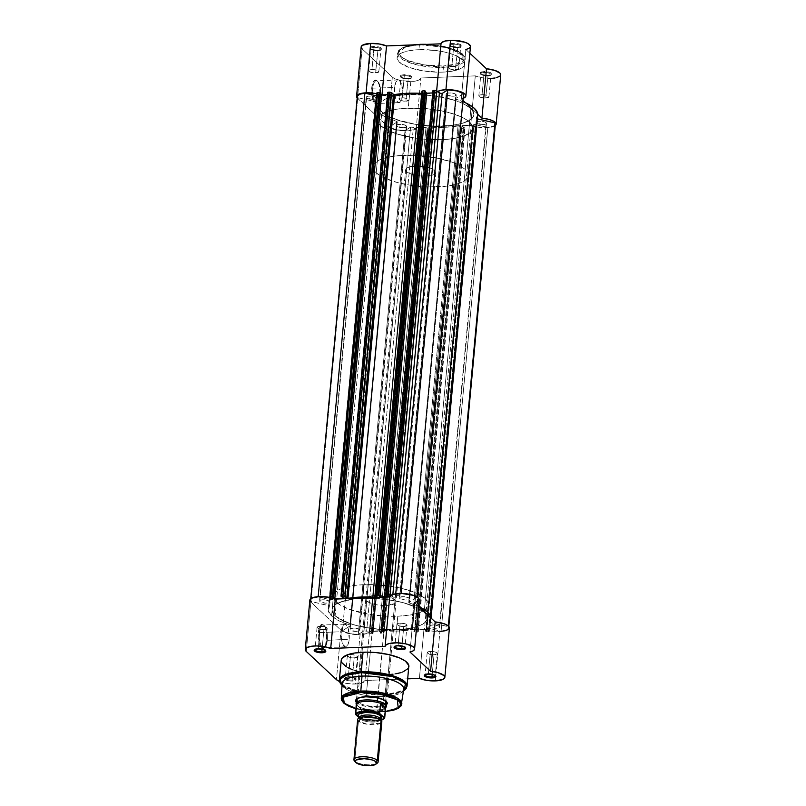 <?xml version="1.0" encoding="UTF-8"?>
<svg xmlns="http://www.w3.org/2000/svg" width="806" height="806" viewBox="0 0 806 806"><rect width="100%" height="100%" fill="white"/><g stroke="black" fill="none" stroke-linecap="round" stroke-linejoin="round"><path stroke-width="0.6" stroke-dasharray="4.03 3.02" d="M377.621 50.718A5.078 1.632 5.3 0 1 371.012 49.146A5.078 1.632 5.3 0 1 374.024 47.363L373.823 46.395A5.844 1.874 -174.7 0 0 370.357 48.451A5.844 1.874 -174.7 0 0 377.954 50.254L375.556 72.903A5.078 1.632 5.3 0 1 368.705 70.757A5.078 1.632 5.3 0 1 371.969 69.548L374.024 47.363A5.078 1.632 -174.7 0 0 370.76 48.572A5.078 1.632 -174.7 0 0 377.621 50.718A5.078 1.632 -174.7 0 0 380.885 49.509A5.078 1.632 -174.7 0 0 374.024 47.363L371.969 69.548A5.078 1.632 5.3 0 1 378.83 71.694A5.078 1.632 5.3 0 1 375.556 72.903L377.954 50.254L372.513 49.579L370.075 47.786L371.153 46.839L373.823 46.395L379.263 47.08L381.329 48.118L381.56 49.216L377.954 50.254A5.844 1.874 -174.7 0 0 381.309 49.468A5.844 1.874 -174.7 0 0 380.029 47.353A5.844 1.874 -174.7 0 0 373.823 46.395L374.024 47.363A5.078 1.632 5.3 0 1 379.425 48.199A5.078 1.632 5.3 0 1 380.533 50.032A5.078 1.632 5.3 0 1 377.621 50.718M457.465 47.594A5.078 1.632 5.3 0 1 450.856 46.023A5.078 1.632 5.3 0 1 453.879 44.239L453.677 43.272A5.844 1.874 -174.7 0 0 450.201 45.327A5.844 1.874 -174.7 0 0 457.798 47.131L455.41 69.779A5.078 1.632 5.3 0 1 448.549 67.633A5.078 1.632 5.3 0 1 451.813 66.424L453.879 44.239A5.078 1.632 -174.7 0 0 450.614 45.448A5.078 1.632 -174.7 0 0 457.465 47.594A5.078 1.632 -174.7 0 0 460.73 46.385A5.078 1.632 -174.7 0 0 453.879 44.239L451.813 66.424A5.078 1.632 5.3 0 1 458.674 68.57A5.078 1.632 5.3 0 1 455.41 69.779L457.798 47.131L452.357 46.446L449.919 44.662L450.997 43.715L453.677 43.272L459.118 43.957L461.556 45.741L460.478 46.688L457.798 47.131A5.844 1.874 -174.7 0 0 461.153 46.335A5.844 1.874 -174.7 0 0 459.873 44.229A5.844 1.874 -174.7 0 0 453.677 43.272L453.879 44.239A5.078 1.632 5.3 0 1 459.269 45.065A5.078 1.632 5.3 0 1 460.387 46.909A5.078 1.632 5.3 0 1 457.465 47.594M487.731 75.875A5.078 1.632 5.3 0 1 481.122 74.303A5.078 1.632 5.3 0 1 484.144 72.53L483.943 71.563A5.844 1.874 -174.7 0 0 480.477 73.608A5.844 1.874 -174.7 0 0 488.073 75.411L485.675 98.06A5.078 1.632 5.3 0 1 478.824 95.914A5.078 1.632 5.3 0 1 482.089 94.705L484.144 72.53A5.078 1.632 -174.7 0 0 480.88 73.729A5.078 1.632 -174.7 0 0 487.731 75.875A5.078 1.632 -174.7 0 0 491.005 74.676A5.078 1.632 -174.7 0 0 484.144 72.53L482.089 94.705A5.078 1.632 5.3 0 1 488.94 96.851A5.078 1.632 5.3 0 1 485.675 98.06L488.073 75.411L482.623 74.736L480.195 72.943L482.925 71.633L489.383 72.238L491.448 73.275L491.68 74.384L488.073 75.411A5.844 1.874 -174.7 0 0 491.418 74.626A5.844 1.874 -174.7 0 0 490.149 72.51A5.844 1.874 -174.7 0 0 483.943 71.563L484.144 72.53A5.078 1.632 5.3 0 1 489.544 73.356A5.078 1.632 5.3 0 1 490.653 75.19A5.078 1.632 5.3 0 1 487.731 75.875M407.886 79.008A5.078 1.632 5.3 0 1 401.277 77.436A5.078 1.632 5.3 0 1 404.3 75.653L404.098 74.686A5.844 1.874 -174.7 0 0 400.622 76.731A5.844 1.874 -174.7 0 0 408.219 78.545L405.831 101.193A5.078 1.632 5.3 0 1 398.97 99.037A5.078 1.632 5.3 0 1 402.234 97.838L404.3 75.653A5.078 1.632 -174.7 0 0 401.025 76.862A5.078 1.632 -174.7 0 0 407.886 79.008A5.078 1.632 -174.7 0 0 411.151 77.799A5.078 1.632 -174.7 0 0 404.3 75.653L402.234 97.838A5.078 1.632 5.3 0 1 409.095 99.984A5.078 1.632 5.3 0 1 405.831 101.193L408.219 78.545L402.778 77.86L400.34 76.076L401.418 75.129L404.098 74.686L409.539 75.361L411.977 77.154L410.899 78.101L408.219 78.545A5.844 1.874 -174.7 0 0 411.574 77.749A5.844 1.874 -174.7 0 0 410.294 75.633A5.844 1.874 -174.7 0 0 404.098 74.686L404.3 75.653A5.078 1.632 5.3 0 1 409.69 76.479A5.078 1.632 5.3 0 1 410.808 78.313A5.078 1.632 5.3 0 1 407.886 79.008M372.694 88.398A11.344 4.101 -92.2 0 1 377.883 81.638A11.344 4.101 -92.2 0 1 380.704 95.884L380.271 96.166A12.1 4.383 87.8 0 0 377.258 80.963A12.1 4.383 87.8 0 0 371.717 88.176L394.597 87.542A11.344 4.101 -92.2 0 1 398.164 79.955A11.344 4.101 -92.2 0 1 402.607 95.027L380.704 95.884A11.344 4.101 87.8 0 0 376.261 80.812A11.344 4.101 87.8 0 0 372.694 88.398A11.344 4.101 87.8 0 0 377.148 103.47A11.344 4.101 87.8 0 0 380.704 95.884L402.607 95.027A11.344 4.101 -92.2 0 1 399.051 102.614A11.344 4.101 -92.2 0 1 394.597 87.542L371.717 88.176L372.745 99.44L374.931 103.581L376.654 104.246L378.961 101.828L380.271 96.166L379.253 84.892L377.057 80.751L374.498 80.459L373.027 82.504L371.717 88.176A12.1 4.383 87.8 0 0 373.319 101.042A12.1 4.383 87.8 0 0 378.135 103.249A12.1 4.383 87.8 0 0 380.271 96.166L380.704 95.884A11.344 4.101 -92.2 0 1 378.699 102.523A11.344 4.101 -92.2 0 1 374.196 100.458A11.344 4.101 -92.2 0 1 372.694 88.398M426.062 44.29L419.855 44.32C410.415 44.229 392.623 48.33 400.814 56.38C409.831 64.409 434.605 66.838 443.109 66.042L457.607 63.755L463.913 56.319L448.771 47.625L427.472 44.34L438.847 45.479L447.814 47.363L455.36 49.912L460.861 52.924L463.823 56.128L464.004 59.241L462.563 61.145L458.181 63.553L451.501 65.226L443.109 66.042L443.391 67.402L443.109 66.042L424.107 64.883L407.594 60.45L402.093 57.438L399.131 54.244L398.95 51.121L401.569 48.35L406.768 46.164L412.974 44.904M419.442 44.652L446 47.544L460.004 52.722L465.223 59.322L456.891 65.487L443.391 67.402A33.983 10.881 -174.7 0 0 465.223 59.322A33.983 10.881 -174.7 0 0 419.382 44.975L418.949 49.69A33.983 10.881 5.3 0 1 464.79 64.047A33.983 10.881 5.3 0 1 442.947 72.117L443.391 67.402L442.947 72.117L439.784 72.187L423.341 70.918L408.682 67.291L399.292 62.143L397.167 58.838L397.368 56.712L398.859 54.748L403.383 52.269L410.274 50.536L418.949 49.69L435.29 50.435L444.841 52.098L453.214 54.526L462.604 59.664L464.337 61.881L464.518 65.105L461.818 67.956L456.458 70.213L442.947 72.117A33.983 10.881 5.3 0 1 397.106 57.77A33.983 10.881 5.3 0 1 418.949 49.69L419.382 44.975A33.983 10.881 -174.7 0 0 397.549 53.045A33.983 10.881 -174.7 0 0 443.391 67.402L416.773 64.823L402.768 59.644L397.549 53.045L405.871 46.879L419.442 44.652M361.159 46.96A14.79 4.735 -174.7 0 0 362.075 48.844L357.501 98.211A14.79 4.735 5.3 0 1 357.199 97.899M376.614 93.708L381.953 95.299L436.429 93.194L436.661 90.705L436.429 93.194A14.79 4.735 5.3 0 1 437.628 91.562M409.488 94.514L408.229 108.105A47.796 15.304 5.3 0 1 472.689 128.295A47.796 15.304 5.3 0 1 441.98 139.65L443.24 126.048A47.796 15.304 -174.7 0 0 473.958 114.694A47.796 15.304 -174.7 0 0 409.488 94.514L401.126 95.158L390.497 97.194L385.077 99.198L379.979 102.967L378.78 105.858L380.412 110.472L385.993 115.067L395.061 119.258L415.664 124.366L429.598 125.877L443.24 126.048L451.602 125.414L462.231 123.368L469.777 120.205L473.585 116.175L473.324 111.651L470.885 108.538L464.065 104.034L457.677 101.314L445.909 97.899L432.469 95.551L409.488 94.514A47.796 15.304 -174.7 0 0 378.78 105.868A47.796 15.304 -174.7 0 0 443.24 126.048L441.98 139.65A47.796 15.304 5.3 0 1 377.52 119.459A47.796 15.304 5.3 0 1 408.229 108.105L409.488 94.514L397.298 95.702L385.077 99.198L379.979 102.967L378.87 107.369L381.853 112.024A47.796 15.304 -174.7 0 0 434.253 126.089A47.796 15.304 -174.7 0 0 473.958 114.694A47.796 15.304 -174.7 0 0 470.885 108.538L424.147 612.308A47.796 15.304 5.3 0 1 427.22 618.464A47.796 15.304 5.3 0 1 387.515 629.859A47.796 15.304 5.3 0 1 335.115 615.794L381.853 112.024L388.663 116.527L402.657 121.635L415.664 124.366L434.233 126.089L451.602 125.414L462.231 123.368L469.777 120.205L472.759 117.595L473.958 114.704L472.326 110.09L469.011 107.007L461.042 102.634L454.01 100.075L432.469 95.551L409.488 94.514M495.499 125.444L492.99 126.774L487.328 127.711L478.492 127.277L470.714 125.232L416.309 127.368L414.153 129.514L408.723 130.743L396.471 130.028L390.316 128.114L387.767 126.502L357.501 98.211L362.075 48.844L392.351 77.124L394.89 78.746L401.045 80.65L413.307 81.366L418.727 80.137L420.883 77.991L475.298 75.865L483.066 77.9L491.912 78.333M495.015 78.001L496.365 77.729M500.717 74.978L500.707 74.394M465.858 49.498L461.274 98.876L462.936 100.428L461.274 98.876A14.79 4.735 5.3 0 0 463.128 98.342L461.274 98.876L465.858 49.498L469.848 53.226L465.858 49.498A14.79 4.735 -174.7 0 0 470.462 46.567M470.351 47.02L470.462 46.214M376.734 93.728A14.79 4.735 5.3 0 1 381.953 95.299L436.429 93.194L438.041 91.32M465.435 102.755L477.746 114.261L465.435 102.755M472.9 126.028A14.79 4.735 5.3 0 1 470.714 125.232L416.309 127.368A14.79 4.735 5.3 0 1 403.957 130.874A14.79 4.735 5.3 0 1 387.767 126.502L356.766 97.254M419.855 44.32L416.904 44.491M441.98 139.65L428.329 139.478L414.405 137.957L397.469 134.088L387.404 130.119L380.593 125.625L378.155 122.512L377.52 119.449L379.989 115.218L386.346 111.732L396.038 109.294L403.947 108.357L426.555 108.639L444.65 111.49L456.408 114.905L462.805 117.636L467.752 120.598L472.064 125.242L472.689 128.305L471.5 131.187L466.392 134.965L460.972 136.96L450.342 139.005L441.98 139.65L454.181 138.461L463.873 136.023L470.22 132.537L472.689 128.305A47.796 15.304 -174.7 0 0 469.626 122.139L465.243 169.361A47.796 15.304 5.3 0 1 468.316 175.517A47.796 15.304 5.3 0 1 428.611 186.911A47.796 15.304 5.3 0 1 376.211 172.847L380.593 125.625A47.796 15.304 -174.7 0 0 432.983 139.69A47.796 15.304 -174.7 0 0 472.689 128.295L471.067 123.691L467.752 120.598L462.805 117.636L452.74 113.666L440.298 110.583L426.555 108.639L408.229 108.105L396.038 109.294L386.346 111.732L379.989 115.218L377.52 119.449L378.155 122.512L380.593 125.625L387.404 130.119L397.469 134.088L414.405 137.957L428.329 139.478L441.98 139.65M451.813 66.424L456.549 67.019L458.674 68.57L455.41 69.779L450.675 69.185L448.549 67.633L451.813 66.424M371.969 69.548L376.704 70.142L378.82 71.694L375.556 72.903L370.82 72.308L368.705 70.757L371.969 69.548M402.234 97.838L406.97 98.423L409.095 99.984L405.831 101.193L401.096 100.599L398.97 99.037L402.234 97.838M482.089 94.705L486.824 95.299L488.94 96.851L485.675 98.06L480.94 97.476L479.147 96.569L478.945 95.612L482.089 94.705M362.075 48.844L392.351 77.124L387.767 126.502L392.351 77.124A14.79 4.735 -174.7 0 0 408.531 81.507A14.79 4.735 -174.7 0 0 420.883 77.991L416.309 127.368L420.883 77.991L475.298 75.865L470.714 125.232L475.298 75.865A14.79 4.735 -174.7 0 0 491.247 78.363A14.79 4.735 -174.7 0 0 500.738 74.857M495.257 125.645A14.79 4.735 5.3 0 1 473.213 126.129M402.607 95.027L401.388 100.337L399.222 102.604L397.61 101.979L395.555 98.1L394.597 87.542L395.827 82.232L397.993 79.965L400.36 81.517L401.66 84.469L402.607 95.027M430.908 617.205L430.847 619.653L429.638 622.071L476.417 118.21L429.739 622.262L448.247 626.655L448.62 628.186L446.302 630.111L441.114 631.169L427.865 628.237L426.606 628.64L429.296 631.249L428.339 631.702L426.072 631.632L425.598 631.239L426.414 631.209L424.45 629.375L415.13 629.738L418.264 631.934L416.329 632.176L414.516 631.823L411.624 629.718L397.852 631.068L382.417 630.866L384.069 633.012L383.122 633.476L380.855 633.405L380.372 633.002L381.188 632.972L379.233 631.148L369.904 631.511L373.037 633.707L370.82 633.949L369.289 633.597L366.418 630.997L364.423 630.715L358.277 634.413L355.96 634.342L349.109 633.395L342.419 630.796L350.398 625.738L349.895 625.103A51.584 16.523 5.3 0 1 331.588 615.935L378.316 112.165A51.584 16.523 -174.7 0 0 396.633 121.333L349.895 625.103L338.973 620.811L331.588 615.935L328.364 610.888L329.473 605.79L311.025 601.447L310.653 599.916L311.831 598.556L318.158 596.924L332.465 599.714L330.833 597.689L332.666 599.503L330.531 599.755L318.158 596.924A14.034 4.493 5.3 0 0 310.602 600.178A14.034 4.493 5.3 0 0 311.025 601.447L357.753 97.677L375.465 101.727L357.753 97.677L311.025 601.447L329.624 606.031L376.2 102.019L375.465 101.727L328.737 605.497L375.465 101.727L376.321 102.352A51.584 16.523 -174.7 0 0 375.002 105.515A51.584 16.523 -174.7 0 0 378.316 112.165L375.092 107.117L375.153 104.679L376.321 102.352L329.583 606.122A51.584 16.523 5.3 0 0 328.274 609.286A51.584 16.523 5.3 0 0 331.588 615.935L378.316 112.165L385.711 117.041L396.633 121.333L349.895 625.103L350.529 625.567L342.419 630.796L389.157 127.026L397.136 121.968L396.633 121.333L397.267 121.797L350.398 625.738L397.136 121.968L389.157 127.026A14.034 4.493 -174.7 0 0 405.005 130.643L395.837 129.625L389.157 127.026L342.419 630.796A14.034 4.493 5.3 0 0 358.277 634.413L405.005 130.643L410.576 127.116L405.005 130.643L358.277 634.413L363.849 630.886L366.639 631.138L369.158 633.496L415.886 129.726L413.156 127.237L411.564 126.925L410.576 127.116L363.849 630.886L410.576 127.116L413.367 127.378L366.639 631.138L413.367 127.378L415.886 129.726L417.84 130.179L415.886 129.726L369.158 633.496L372.553 633.889L419.291 130.119L417.84 130.179L371.103 633.939L417.84 130.179L419.775 129.937L372.553 633.889L419.775 129.937M408.833 602.727L455.602 98.594L408.833 602.727L418.707 606.525A51.584 16.523 5.3 0 0 409.367 602.999L408.833 602.727L455.561 98.967L462.825 101.627A51.584 16.523 -174.7 0 0 456.105 99.229L409.367 602.999L456.105 99.229L455.471 98.765L408.833 602.727M476.689 123.046A5.078 1.632 -174.7 0 0 482.26 124.547A5.078 1.632 -174.7 0 0 486.481 123.328A5.078 1.632 -174.7 0 0 486.159 122.673L439.431 626.443A5.078 1.632 5.3 0 1 439.754 627.098A5.078 1.632 5.3 0 1 435.532 628.307A5.078 1.632 5.3 0 1 429.961 626.816L476.689 123.046L482.26 124.547L485.544 124.154L486.481 123.328L485.111 122.049L481.575 121.243L477.958 121.384L476.366 122.391L429.961 626.816L435.532 628.307L438.817 627.924L439.754 627.098L438.383 625.819L433.86 624.952L430.565 625.335L429.628 626.161L429.961 626.816A5.078 1.632 5.3 0 1 429.628 626.161A5.078 1.632 5.3 0 1 433.85 624.952A5.078 1.632 5.3 0 1 439.431 626.443L486.159 122.673A5.078 1.632 -174.7 0 0 480.588 121.182A5.078 1.632 -174.7 0 0 476.366 122.391A5.078 1.632 -174.7 0 0 476.689 123.046M396.844 126.169A5.078 1.632 -174.7 0 0 402.416 127.67A5.078 1.632 -174.7 0 0 406.637 126.461A5.078 1.632 -174.7 0 0 406.315 125.807L359.577 629.567A5.078 1.632 5.3 0 1 359.909 630.221A5.078 1.632 5.3 0 1 355.678 631.441A5.078 1.632 5.3 0 1 350.106 629.939L396.844 126.169L402.416 127.67L405.045 127.469L406.637 126.461L405.267 125.172L401.731 124.366L398.104 124.507L396.512 125.514L350.106 629.939L355.678 631.441L358.962 631.048L359.909 630.221L357.783 628.67L354.005 628.076L350.227 628.7L350.106 629.939A5.078 1.632 5.3 0 1 349.784 629.285A5.078 1.632 5.3 0 1 354.005 628.076A5.078 1.632 5.3 0 1 359.577 629.567L406.315 125.807A5.078 1.632 -174.7 0 0 400.743 124.305A5.078 1.632 -174.7 0 0 396.512 125.514A5.078 1.632 -174.7 0 0 396.844 126.169M446.423 94.765A5.078 1.632 -174.7 0 0 451.995 96.257A5.078 1.632 -174.7 0 0 456.216 95.048A5.078 1.632 -174.7 0 0 455.894 94.393L409.156 598.163A5.078 1.632 5.3 0 1 409.488 598.818A5.078 1.632 5.3 0 1 405.257 600.027A5.078 1.632 5.3 0 1 399.685 598.526L446.423 94.765L451.995 96.257L454.624 96.055L456.216 95.048L454.846 93.768L451.31 92.952L447.683 93.093L446.091 94.111L399.685 598.526L405.257 600.027L407.896 599.825L409.488 598.818L408.108 597.528L403.584 596.662L399.806 597.286L399.685 598.526A5.078 1.632 5.3 0 1 399.363 597.871A5.078 1.632 5.3 0 1 403.584 596.662A5.078 1.632 5.3 0 1 409.156 598.163L455.894 94.393A5.078 1.632 -174.7 0 0 450.322 92.892A5.078 1.632 -174.7 0 0 446.091 94.111A5.078 1.632 -174.7 0 0 446.423 94.765M366.569 97.889A5.078 1.632 -174.7 0 0 372.15 99.38A5.078 1.632 -174.7 0 0 376.372 98.171A5.078 1.632 -174.7 0 0 376.039 97.516L329.311 601.286A5.078 1.632 5.3 0 1 329.634 601.941A5.078 1.632 5.3 0 1 325.412 603.15A5.078 1.632 5.3 0 1 319.841 601.659L366.569 97.889L372.14 99.38L375.435 98.997L376.372 98.171L374.992 96.891L371.465 96.085L367.838 96.226L366.246 97.234L319.841 601.659L325.412 603.15L328.042 602.948L329.634 601.941L327.518 600.379L323.74 599.785L320.456 600.178L319.639 600.692L319.841 601.659A5.078 1.632 5.3 0 1 319.519 601.004A5.078 1.632 5.3 0 1 323.74 599.785A5.078 1.632 5.3 0 1 329.311 601.286L376.039 97.516A5.078 1.632 -174.7 0 0 370.468 96.025A5.078 1.632 -174.7 0 0 366.246 97.234A5.078 1.632 -174.7 0 0 366.569 97.889M477.726 115.087L477.585 115.883M431.009 618.031A51.584 16.523 5.3 0 1 430.998 618.817A51.584 16.523 5.3 0 1 429.679 621.98L476.417 118.21L477.374 118.865L430.535 622.605L448.247 626.655L448.307 625.95L448.247 626.655A14.034 4.493 5.3 0 1 448.67 627.924A14.034 4.493 5.3 0 1 441.114 631.169L487.842 127.398L474.17 124.477L473.334 124.88L476.034 127.479L475.077 127.932L472.648 127.771L473.142 127.439L471.188 125.605L461.858 125.978L465.002 128.164L463.067 128.406L461.244 128.053L458.352 125.958L444.58 127.308L429.145 127.096L430.827 129.343L428.399 129.766L427.109 129.242L427.915 129.212L425.961 127.378L416.631 127.741L419.725 129.837L372.997 633.607L369.904 631.511L379.233 631.148L425.961 127.378L427.915 129.212L427.109 129.242L380.694 633.304L427.109 129.242L380.372 633.002L381.188 632.972L427.915 129.212L381.188 632.972L379.233 631.148L425.961 127.378L416.631 127.741L369.904 631.511L416.631 127.741L418.596 129.575L371.858 633.345L418.596 129.575L419.402 129.544L373.037 633.707M495.358 123.661L495.347 124.416M494.955 125.121L493.04 126.341L487.842 127.398A14.034 4.493 -174.7 0 0 495.398 124.154M357.37 96.901L357.38 96.146M376.422 95.793L379.394 95.692L376.785 93.184L379.304 95.541L332.566 599.311L379.394 95.733L377.268 95.985L330.732 597.599L377.268 95.985L376.422 95.793M380.402 93.093L379.586 93.123L380.331 93.828L379.586 93.123L380.402 93.093M387.787 92.489L341.371 596.561L388.109 92.791L388.915 92.761L342.187 596.531L388.915 92.761L390.87 94.594L344.142 598.354L390.87 94.594L387.515 94.725L390.87 94.594L388.915 92.761L387.787 92.489L341.069 596.077M421.709 93.375L423.956 93.315L422.001 91.41L423.916 93.194L377.178 596.964L423.956 93.294L423.251 93.466A51.584 16.523 -174.7 0 0 421.709 93.375M425.628 91.33L424.812 91.36L425.558 92.055L424.812 91.36L425.628 91.33M433.003 90.725L386.598 594.788L433.326 91.028L434.142 90.987L387.404 594.757L434.142 90.987L436.096 92.821L389.369 596.591L436.096 92.821L432.741 92.952L436.096 92.821L433.003 90.725L386.296 594.304M463.581 93.536L455.602 98.594L463.581 93.536M390.89 595.332L392.844 597.095L394.436 597.407L400.995 593.69L407.957 594.274L414.042 595.866L416.843 597.306L408.864 602.364L416.843 597.306A14.034 4.493 5.3 0 0 400.995 593.69L395.424 597.216L392.633 596.954L390.89 595.332M424.147 612.308L417.337 607.805L403.343 602.697L390.336 599.966L371.768 598.243L354.398 598.918L343.769 600.964L336.223 604.127L333.241 606.737L332.052 609.628L332.677 612.681L335.115 615.794L344.968 621.698L355.93 625.406L373.531 628.781L392.069 629.909L408.702 628.63L420.923 625.134L424.752 622.706L426.848 619.945L426.586 615.421L424.147 612.308L470.885 108.538A47.796 15.304 -174.7 0 0 418.485 94.473A47.796 15.304 -174.7 0 0 378.78 105.868A47.796 15.304 -174.7 0 0 381.853 112.024L335.115 615.794A47.796 15.304 5.3 0 1 332.042 609.638A47.796 15.304 5.3 0 1 371.747 598.243A47.796 15.304 5.3 0 1 424.147 612.308L426.586 615.421L427.22 618.474A47.796 15.304 5.3 0 1 396.512 629.818L397.771 616.227A47.796 15.304 -174.7 0 0 428.48 604.873A47.796 15.304 -174.7 0 0 364.02 584.682L362.76 598.284A47.796 15.304 5.3 0 1 427.22 618.464L426.021 621.366L423.049 623.965L415.503 627.139L400.794 629.577L382.86 629.647L364.433 627.35L351.99 624.257L339.266 618.837L335.115 615.794L332.677 612.681L332.052 609.628L333.241 606.737L336.223 604.127L340.867 601.911L354.398 598.918L367.204 598.183L385.731 599.321L403.343 602.697L417.337 607.805L424.147 612.308M383.122 633.476L429.85 129.706L428.399 129.766L381.671 633.526L383.122 633.476L429.85 129.706L430.827 129.343L428.822 127.368L382.094 631.138L383.999 632.922L430.726 129.151L384.089 633.113L383.122 633.476M426.696 628.791L428.732 628.348L475.469 124.577L473.334 124.829L426.696 628.791L429.215 631.148L475.953 127.378L473.434 125.021L426.696 628.791M428.339 631.702L475.077 127.932L473.626 127.993L426.898 631.763L428.339 631.702L475.077 127.932L475.953 127.378L429.316 631.34L428.339 631.702M472.326 127.469L425.921 631.541L472.326 127.469L425.598 631.239L426.414 631.209L473.142 127.439L472.326 127.469M426.414 631.209L424.45 629.375L471.188 125.605L473.142 127.439L426.414 631.209M424.45 629.375L415.13 629.738L461.858 125.978L471.188 125.605L424.45 629.375M415.13 629.738L461.858 125.978L463.813 127.801L417.085 631.572L415.13 629.738M417.085 631.572L463.813 127.801L464.629 127.771L417.891 631.541L417.085 631.572M417.891 631.541L464.629 127.771L417.891 631.541M463.067 128.406L416.329 632.176L417.78 632.116L464.508 128.345L463.067 128.406L416.329 632.176L414.385 631.723L461.113 127.963L459.208 126.179L412.471 629.949L414.385 631.723L461.113 127.963L463.067 128.406M357.33 96.408A14.034 4.493 -174.7 0 0 357.753 97.677M330.732 597.659L330.531 599.755L330.732 597.659M330.047 596.954L376.785 93.184L330.047 596.954M332.858 596.893L379.586 93.123L332.858 596.893M378.085 595.12L424.812 91.36L378.085 595.12M392.865 594.435L392.633 596.954L392.865 594.435M395.746 593.78L395.424 597.216L395.746 593.78M441.114 631.169L487.842 127.398L475.469 124.577L428.732 628.348L441.114 631.169M376.593 596.42L423.251 93.466L376.593 596.42M375.274 595.181L422.001 91.41L375.274 595.181M476.417 118.21A51.584 16.523 -174.7 0 0 477.726 115.046M382.749 630.856L429.487 127.096A51.584 16.523 -174.7 0 0 458.04 125.978L411.302 629.748A51.584 16.523 5.3 0 1 382.749 630.856L429.487 127.096L428.772 127.267L382.044 631.038L382.749 630.856M411.302 629.748L412.471 629.949L459.208 126.179L458.04 125.978L411.302 629.748M417.78 632.116L464.951 128.073L417.78 632.116M425.921 631.541L472.648 127.771L473.626 127.993L426.898 631.763L425.921 631.541M380.694 633.304L427.432 129.544L428.399 129.766L381.671 633.526L380.694 633.304M429.739 622.262L476.467 118.502L477.263 118.835L430.535 622.605L429.739 622.262M327.317 640.085A11.344 4.101 -92.2 0 1 325.312 646.724A11.344 4.101 -92.2 0 1 320.798 644.659A11.344 4.101 -92.2 0 1 319.307 632.599L318.33 632.378A12.1 4.383 87.8 0 0 319.922 645.243A12.1 4.383 87.8 0 0 324.737 647.44A12.1 4.383 87.8 0 0 326.873 640.357L349.22 639.229A11.344 4.101 -92.2 0 1 345.653 646.815A11.344 4.101 -92.2 0 1 341.21 631.743L319.307 632.599A11.344 4.101 87.8 0 0 323.75 647.671A11.344 4.101 87.8 0 0 327.317 640.085A11.344 4.101 87.8 0 0 322.863 625.013A11.344 4.101 87.8 0 0 319.307 632.599L341.21 631.743A11.344 4.101 -92.2 0 1 344.767 624.146A11.344 4.101 -92.2 0 1 349.22 639.229L326.873 640.357L325.856 629.093L324.475 625.95L321.947 624.297L320.325 625.476L318.612 630.221L318.249 637.042L319.347 643.641L321.544 647.782L324.093 648.074L325.564 646.029L326.873 640.357A12.1 4.383 87.8 0 0 323.861 625.164A12.1 4.383 87.8 0 0 318.33 632.378L319.307 632.599A11.344 4.101 -92.2 0 1 324.496 625.839A11.344 4.101 -92.2 0 1 327.317 640.085M348.535 676.738A5.078 1.632 -174.7 0 0 345.623 677.423A5.078 1.632 -174.7 0 0 346.731 679.267A5.078 1.632 -174.7 0 0 352.121 680.093L352.323 681.06A5.844 1.874 5.3 0 1 346.127 680.103A5.844 1.874 5.3 0 1 344.847 677.997A5.844 1.874 5.3 0 1 348.202 677.201L350.59 654.553A5.078 1.632 -174.7 0 0 347.326 655.762A5.078 1.632 -174.7 0 0 354.187 657.908L352.121 680.093A5.078 1.632 5.3 0 1 345.27 677.947A5.078 1.632 5.3 0 1 348.535 676.738A5.078 1.632 5.3 0 1 355.396 678.884A5.078 1.632 5.3 0 1 352.121 680.093L354.187 657.908A5.078 1.632 -174.7 0 0 357.451 656.699A5.078 1.632 -174.7 0 0 350.59 654.553L348.535 676.738L344.958 677.917L344.525 678.964L346.882 680.375L351.225 681.06L355.003 680.617L356.081 679.67L353.643 677.886L348.202 677.201A5.844 1.874 5.3 0 1 355.799 679.005A5.844 1.874 5.3 0 1 352.323 681.06L352.121 680.093A5.078 1.632 -174.7 0 0 355.144 678.309A5.078 1.632 -174.7 0 0 348.535 676.738M428.379 673.615A5.078 1.632 -174.7 0 0 425.467 674.3A5.078 1.632 -174.7 0 0 425.195 674.592A5.078 1.632 5.3 0 1 428.379 673.615L430.444 651.429A5.078 1.632 -174.7 0 0 427.18 652.638A5.078 1.632 -174.7 0 0 434.031 654.784L432.207 674.431L434.031 654.784A5.078 1.632 -174.7 0 0 437.295 653.575A5.078 1.632 -174.7 0 0 430.444 651.429L428.379 673.615A5.078 1.632 5.3 0 1 435.21 675.519A5.078 1.632 -174.7 0 0 434.988 675.186A5.078 1.632 -174.7 0 0 428.379 673.615L428.046 674.078L428.379 673.615M398.114 645.324A5.078 1.632 -174.7 0 0 395.202 646.009A5.078 1.632 -174.7 0 0 394.92 646.311A5.078 1.632 5.3 0 1 398.114 645.324L400.169 623.139A5.078 1.632 -174.7 0 0 396.905 624.348A5.078 1.632 -174.7 0 0 403.766 626.494L401.942 646.14L403.766 626.494A5.078 1.632 -174.7 0 0 407.03 625.295A5.078 1.632 -174.7 0 0 400.169 623.139L398.114 645.324A5.078 1.632 5.3 0 1 404.944 647.238A5.078 1.632 -174.7 0 0 404.723 646.896A5.078 1.632 -174.7 0 0 398.114 645.324L397.781 645.787L398.114 645.324M318.269 648.457A5.078 1.632 -174.7 0 0 315.348 649.142A5.078 1.632 -174.7 0 0 315.075 649.435A5.078 1.632 5.3 0 1 318.269 648.457L320.325 626.272A5.078 1.632 -174.7 0 0 317.06 627.481A5.078 1.632 -174.7 0 0 323.911 629.627L322.088 649.263L323.911 629.627A5.078 1.632 -174.7 0 0 327.176 628.418A5.078 1.632 -174.7 0 0 320.325 626.272L318.269 648.457A5.078 1.632 5.3 0 1 325.09 650.361A5.078 1.632 -174.7 0 0 324.878 650.019A5.078 1.632 -174.7 0 0 318.269 648.457L317.937 648.921L318.269 648.457M357.118 698.681A15.173 4.856 5.3 0 1 366.176 696.344L365.843 696.807L366.176 696.344A15.173 4.856 -174.7 0 0 357.471 698.399A15.173 4.856 -174.7 0 0 360.786 703.88A15.173 4.856 -174.7 0 0 376.896 706.358L377.097 707.325A15.929 5.098 5.3 0 1 356.524 702.55M403.514 690.954L401.62 692.354A30.95 9.914 5.3 0 1 383.858 696.535L381.963 711.799L385.339 711.517L381.963 711.799L382.286 711.124L394.265 709.441L401.801 704.021A30.386 9.732 5.3 0 1 382.286 711.124L383.858 696.535A30.95 9.914 -174.7 0 0 403.735 689.301M358.196 671.499L374.024 674.259L387.051 674.642L385.056 694.863L363.254 693.271L341.27 684.455A33.671 10.78 -174.7 0 0 385.056 694.863L383.858 696.535L385.056 694.863A33.671 10.78 -174.7 0 0 404.39 690.309L385.056 694.863L385.238 694.258L398.738 692.354L407.07 686.188A33.983 10.881 5.3 0 1 385.238 694.258L387.051 674.642A33.983 10.881 -174.7 0 0 408.894 666.562M309.847 600.107A14.79 4.735 -174.7 0 0 310.854 602.062L341.009 630.242L336.424 679.619L341.009 630.242A14.79 4.735 -174.7 0 0 360.07 634.634L355.486 684.012A14.79 4.735 5.3 0 1 339.528 681.493M310.854 602.062L306.28 651.439L310.854 602.062L341.009 630.242L348.716 633.566L360.07 634.634L366.831 633.516L369.571 631.138L423.986 629.002L419.402 678.38L423.986 629.002A14.79 4.735 -174.7 0 0 439.915 631.511L435.331 680.889L439.915 631.511A14.79 4.735 -174.7 0 0 449.426 627.995M375.536 595.443A15.173 4.856 -174.7 0 0 365.783 599.049A15.173 4.856 -174.7 0 0 386.255 605.457L376.896 706.358A15.173 4.856 5.3 0 1 356.423 699.951L365.783 599.049L368.594 596.601L375.536 595.443L370.276 652.215L375.536 595.443L387.102 596.521L395.031 599.896L395.998 601.86L394.678 603.603L386.255 605.457A15.173 4.856 -174.7 0 0 395.998 601.85A15.173 4.856 -174.7 0 0 375.536 595.443M395.998 601.85L386.638 702.751A15.173 4.856 5.3 0 1 376.896 706.358A15.173 4.856 -174.7 0 0 385.903 701.039A15.173 4.856 -174.7 0 0 366.176 696.344L370.276 652.215L366.176 696.344A15.173 4.856 5.3 0 1 386.195 701.381M414.546 602.646L409.962 652.014L414.546 602.646L418.536 606.374L414.546 602.646A14.79 4.735 -174.7 0 0 419.15 599.714M418.395 601.014L419.14 599.362M309.988 599.573L309.847 600.379M339.447 681.463L346.892 683.478L355.486 684.012A14.79 4.735 5.3 0 0 364.987 680.506L369.571 631.138L364.987 680.506L407.755 678.833L364.987 680.506L362.257 682.894L355.486 684.012L360.07 634.634A14.79 4.735 -174.7 0 0 369.571 631.138L423.986 629.002L431.391 630.987L439.915 631.511M449.194 628.68L449.426 627.884M346.348 666.824L348.242 667.862M352.796 669.806L355.396 670.683M341.21 660.285A33.983 10.881 -174.7 0 0 387.051 674.642L390.094 674.461M392.996 674.179L395.726 673.796M400.562 672.728L402.617 672.063M408.038 668.627L408.632 667.62M355.819 701.613L359.909 704.615L364.957 706.197L377.097 707.325L386.255 605.457L377.5 604.923L372.12 603.694L366.76 601.004L365.793 599.049M364.02 584.682L355.658 585.327L345.028 587.373L339.608 589.367L334.5 593.145L333.392 597.548L334.933 600.641L340.525 605.235L349.592 609.427L370.196 614.535L384.119 616.046L397.771 616.227L409.962 615.038L419.654 612.6L424.309 610.374L428.107 606.354L428.389 603.362L425.417 598.707L418.596 594.203L412.198 591.483L400.441 588.068L387.001 585.72L364.02 584.682A47.796 15.304 -174.7 0 0 333.311 596.037A47.796 15.304 -174.7 0 0 397.771 616.227L396.512 629.818A47.796 15.304 5.3 0 1 332.042 609.638A47.796 15.304 5.3 0 1 362.76 598.284L364.02 584.682M385.238 694.258A33.983 10.881 5.3 0 1 339.397 679.911L344.615 686.5L358.62 691.689L385.238 694.258M342.097 683.589A30.95 9.914 -174.7 0 0 383.858 696.535A30.95 9.914 5.3 0 1 343.618 686.964L342.016 685.251M382.286 711.124A30.386 9.732 5.3 0 1 341.301 698.409L346.137 704.283L358.65 708.857L382.286 711.124M381.822 711.738L367.727 711.104L356.091 708.796L381.822 711.738M385.903 701.039L386.558 701.734A15.929 5.098 5.3 0 1 377.097 707.325L384.391 706.116L386.93 704.504M434.031 654.784L437.174 653.888L436.973 652.92L435.18 652.024L430.444 651.429L427.18 652.638L429.296 654.19L434.031 654.784M354.187 657.908L357.451 656.699L355.325 655.147L350.59 654.553L347.326 655.762L349.451 657.313L354.187 657.908M323.911 629.627L327.055 628.72L326.853 627.763L325.06 626.856L320.325 626.272L317.06 627.471L319.176 629.033L323.911 629.627M403.766 626.494L407.03 625.295L404.904 623.733L400.169 623.139L396.905 624.348L399.03 625.909L403.766 626.494M341.21 631.743L342.429 626.423L344.595 624.166L346.207 624.781L348.263 628.67L349.22 639.229L347.99 644.538L345.824 646.795L343.457 645.243L342.167 642.301L341.21 631.743M376.331 763.675A12.14 3.889 5.3 0 1 364.886 764.572A12.14 3.889 5.3 0 1 354.721 761.227L358.438 721.118A2.468 2.156 -46.9 0 0 360.05 718.912A10.619 3.405 -174.7 0 0 371.022 722.015A10.619 3.405 -174.7 0 0 380.392 719.929A10.619 3.405 -174.7 0 0 379.838 718.136A10.619 3.405 5.3 0 1 380.392 719.929A10.619 3.405 5.3 0 1 371.022 722.015A10.619 3.405 5.3 0 1 360.05 718.912A2.468 2.156 133.1 0 1 358.438 721.118L367.264 724.282L380.775 723.183M381.047 720.232A2.468 2.156 133.1 0 1 380.22 719.597A2.468 2.156 -46.9 0 0 381.047 720.232M360.05 718.912A10.619 3.405 5.3 0 1 359.496 717.118A10.619 3.405 -174.7 0 0 360.05 718.912A2.468 2.156 -46.9 0 0 359.315 717.088A2.468 2.156 133.1 0 1 360.05 718.912M357.652 719.546A12.14 3.889 -174.7 0 0 358.438 721.118A12.14 3.889 -174.7 0 0 371.747 724.685A12.14 3.889 -174.7 0 0 381.832 721.793M354.529 761.035A12.14 3.889 -174.7 0 0 354.721 761.227L355.96 762.567L354.721 761.227A12.14 3.889 -174.7 0 0 365.944 764.672A12.14 3.889 -174.7 0 0 377.279 763.141M385.943 707.225A15.173 4.856 5.3 0 1 372.261 709.885A15.173 4.856 5.3 0 1 357.068 705.482L406.597 171.658A15.173 4.856 -174.7 0 0 423.231 176.121A15.173 4.856 -174.7 0 0 435.834 172.504A15.173 4.856 -174.7 0 0 434.857 170.55L385.651 700.948L434.857 170.55L426.928 167.174L418.223 166.086L410.365 166.691L406.939 167.96L405.62 169.703L407.907 172.625L411.947 174.348L423.221 176.121L433.034 174.962L435.834 172.514L434.857 170.55A15.173 4.856 -174.7 0 0 418.223 166.086A15.173 4.856 -174.7 0 0 405.62 169.703A15.173 4.856 -174.7 0 0 406.597 171.658L357.068 705.482L356.292 704.656L357.068 705.482A15.173 4.856 -174.7 0 0 372.976 709.915A15.173 4.856 -174.7 0 0 386.195 706.791M381.52 720.111L371.324 721.068L363.587 719.929L359.224 717.874L360.342 718.912A14.337 4.594 5.3 0 0 381.077 720.252M358.831 716.816L363.123 718.972L369.773 720.252L376.553 720.221L381.167 718.892M356.232 704.535L356.121 704.001A15.173 4.856 -174.7 0 0 357.068 705.482L361.058 708.827A14.79 4.735 -174.7 0 0 376.311 711.053A14.79 4.735 -174.7 0 0 385.752 707.859A14.79 4.735 5.3 0 1 385.701 707.99A14.79 4.735 5.3 0 1 376.11 711.063A14.79 4.735 5.3 0 1 361.058 708.827L361.582 709.653L360.725 718.811A14.79 4.735 -174.7 0 0 375.405 720.826A14.79 4.735 -174.7 0 0 384.754 717.864A14.79 4.735 5.3 0 1 375.405 720.826A14.79 4.735 5.3 0 1 360.725 718.811L361.582 709.653L356.464 704.867L361.501 709.179L357.068 705.482A15.173 4.856 5.3 0 1 356.282 704.464M376.211 172.847A47.796 15.304 5.3 0 1 373.138 166.691A47.796 15.304 5.3 0 1 412.843 155.296A47.796 15.304 5.3 0 1 465.243 169.361L469.626 122.139A47.796 15.304 -174.7 0 0 417.226 108.075A47.796 15.304 -174.7 0 0 377.52 119.459A47.796 15.304 -174.7 0 0 380.593 125.625L376.211 172.847L373.772 169.744L373.138 166.681L374.337 163.789L379.435 160.021L384.855 158.016L395.484 155.981L412.853 155.296L435.925 157.815L452.025 162.137L458.423 164.857L465.243 169.361L467.682 172.474L468.306 175.527L467.117 178.418L464.135 181.028L456.589 184.191L445.96 186.236L428.591 186.911L410.022 185.189L397.015 182.458L383.021 177.35L376.211 172.847M380.513 719.244L376.916 720.171L362.781 718.861L359.889 717.592M358.438 721.118L354.721 761.227M371.012 49.146L370.357 48.451M450.856 46.023L450.201 45.327M481.122 74.303L480.477 73.608M401.277 77.436L400.622 76.731M377.883 81.638L377.258 80.963M428.137 44.32L443.915 46.355L456.992 50.526L462.322 53.8L464.85 57.025L464.79 64.047M398.164 79.955L376.261 80.812M478.824 95.914L480.88 73.729M398.97 99.037L401.025 76.862M368.705 70.757L370.76 48.572M448.549 67.633L450.614 45.448M428.48 604.873L468.316 175.517M412.168 44.935L401.418 48.148L398.335 50.859L397.106 57.77M333.311 596.037L373.138 166.691M458.674 68.57L460.73 46.385M378.83 71.694L380.885 49.509M409.095 99.984L411.151 77.799M488.94 96.851L491.005 74.676M399.051 102.614L377.148 103.47M378.699 102.523L378.135 103.249M410.808 78.313L411.574 77.749M490.653 75.19L491.418 74.626M460.387 46.909L461.153 46.335M380.533 50.032L381.309 49.468M429.638 622.071L476.376 118.301M408.733 602.535L455.471 98.765M486.481 123.328L439.754 627.098M406.637 126.461L359.909 630.221M456.216 95.048L409.488 598.818M376.372 98.171L329.634 601.941M426.606 628.599L473.334 124.829M310.743 598.687L310.602 600.178M332.666 599.503L379.394 95.733M448.801 626.433L448.67 627.924M366.246 97.234L319.519 601.004M446.091 94.111L399.363 597.871M396.512 125.514L349.784 629.285M476.366 122.391L429.628 626.161M431.069 618.081L430.998 618.817M375.002 105.515L328.274 609.286M430.827 129.343L384.089 633.113M350.529 625.567L397.267 121.797M329.624 606.031L376.362 102.261M429.316 631.34L476.054 127.57M382.044 631.038L428.772 127.267M377.228 597.065L423.956 93.294M418.264 631.934L465.002 128.164M325.312 646.724L324.737 647.44M345.623 677.423L344.847 677.997M425.467 674.3L424.691 674.864M395.202 646.009L394.426 646.583M315.348 649.142L314.582 649.707M357.471 698.399L356.695 698.963M345.653 646.815L323.75 647.671M356.091 708.877L381.953 711.799L385.339 711.587M396.905 624.348L394.849 646.533M317.06 627.481L315.005 649.656M347.326 655.762L345.27 677.947M427.18 652.638L425.115 674.823M405.62 169.703L356.423 699.951M435.834 172.504L386.638 702.751M437.295 653.575L435.24 675.76M357.451 656.699L355.396 678.884M327.176 628.418L325.12 650.603M407.03 625.295L404.975 647.47M344.767 624.146L322.863 625.013M324.878 650.019L325.523 650.724M404.723 646.896L405.378 647.601M434.988 675.186L435.643 675.881M355.144 678.309L355.799 679.005M324.496 625.839L323.861 625.164M377.097 718.186L380.513 719.506M362.972 716.877L359.365 717.542M376.916 720.171L380.694 719.023M362.781 718.861L359.436 717.199M360.494 719.012L381.117 720.292"/><path stroke-width="1.21" d="M426.062 44.29L419.855 44.32M357.199 97.899A14.79 4.735 5.3 0 1 356.574 96.337A14.79 4.735 5.3 0 1 366.085 92.821L370.669 43.443A14.79 4.735 -174.7 0 0 361.159 46.96L362.075 48.844M437.628 91.562A14.79 4.735 5.3 0 1 445.93 89.698L450.514 40.32A14.79 4.735 -174.7 0 0 441.013 43.826L436.661 90.705L441.013 43.826L386.537 45.922L379.142 43.957L370.669 43.443L362.468 45.247L361.159 46.939L356.574 96.337M491.912 78.333L495.015 78.001M496.365 77.729L500.083 76.066L500.707 74.394L500.032 73.195L494.874 70.424L486.481 68.772L469.848 53.226L486.481 68.772L481.907 118.15L488.779 119.348L493.927 121.384L496.123 123.761L494.864 125.927M465.858 49.498L468.87 48.451L470.351 47.02M470.462 46.214L468.226 43.715L464.861 42.224L452.942 40.3L445.134 41.015L441.779 42.517L441.013 43.826L386.537 45.922A14.79 4.735 -174.7 0 0 370.669 43.443L366.085 92.821L376.624 93.708M437.195 91.894L440.55 90.393L445.93 89.698L458.171 90.977L463.641 93.093L465.546 94.755L465.777 96.398L462.956 98.403M462.936 100.428L465.435 102.755L462.936 100.428M496.153 124.225L500.738 74.857A14.79 4.735 -174.7 0 0 486.481 68.772L481.907 118.15L477.746 114.261L481.907 118.15A14.79 4.735 5.3 0 1 496.153 124.225A14.79 4.735 5.3 0 1 495.257 125.645M357.501 98.211L356.584 96.317L357.884 94.624L366.085 92.821A14.79 4.735 5.3 0 1 376.734 93.728M416.904 44.491L412.974 44.904M465.888 95.944L470.462 46.567A14.79 4.735 -174.7 0 0 450.514 40.32L445.93 89.698A14.79 4.735 5.3 0 1 465.888 95.944A14.79 4.735 5.3 0 1 463.128 98.342M381.994 94.937L386.537 45.922L381.994 94.937M461.949 101.284L467.027 103.521L474.422 108.397L477.636 113.445L477.585 115.883L476.417 118.21M448.801 626.433L495.398 124.154A14.034 4.493 -174.7 0 0 494.975 122.885L448.307 625.95L494.975 122.885L477.374 118.865L494.975 122.885L494.955 125.121M357.753 97.677L357.37 96.901M357.38 96.146L359.698 94.221L364.886 93.164L376.422 95.793L364.886 93.164A14.034 4.493 -174.7 0 0 357.33 96.408L310.743 598.687M329.946 596.752L332.374 596.339L329.946 596.752L330.833 597.689L329.946 596.752L376.684 92.992L377.661 92.63L376.704 93.083M421.911 91.219L422.878 90.856L421.911 91.219L375.173 594.989L377.178 596.964L376.513 597.236A51.584 16.523 5.3 0 0 347.96 598.354L394.698 94.584L408.148 93.264L421.709 93.375A51.584 16.523 -174.7 0 0 394.698 94.584L393.53 94.383L394.698 94.584L347.96 598.354L346.792 598.153L393.53 94.383L391.615 92.599L344.887 596.369L391.615 92.599L393.53 94.383L346.792 598.153L344.887 596.369L342.943 595.926L389.671 92.156L391.615 92.599L388.22 92.216L341.492 595.987L387.736 92.398L389.671 92.156L342.943 595.926L340.998 596.168L344.142 598.354L334.812 598.727L381.55 94.957L380.331 93.828L381.55 94.957L334.812 598.727L332.858 596.893L333.674 596.863L380.402 93.093L333.674 596.863L332.374 596.339L379.102 92.569L332.374 596.339L333.352 596.561L380.079 92.791L377.661 92.63L330.923 596.4L377.661 92.63L379.928 92.7L380.402 93.093L333.674 596.863L332.858 596.893L334.812 598.727L344.142 598.354L341.371 596.561L341.492 595.987L344.575 596.188L347.819 598.374L361.42 597.024L376.855 597.236L375.193 595.08L376.15 594.627L378.417 594.697L378.891 595.09L378.085 595.12L380.039 596.954L389.369 596.591L386.467 594.244L389.318 594.264L390.89 595.332L390.114 594.596L436.842 90.836L440.731 93.617L442.151 93.446L447.723 89.919L456.891 90.937L463.581 93.536A14.034 4.493 -174.7 0 0 447.723 89.919L442.151 93.446L395.746 593.78L442.151 93.446L439.361 93.184L392.865 594.435L439.361 93.184L436.842 90.836L434.897 90.393L436.842 90.836L390.114 594.596L386.709 594.213L433.447 90.443L434.897 90.393L388.16 594.153L434.897 90.393L432.963 90.625L386.225 594.395L432.963 90.625M381.55 94.957L387.515 94.725L381.55 94.957M375.173 594.989L376.15 594.627L422.878 90.856L424.329 90.806L377.601 594.566L376.15 594.627L422.878 90.856L424.329 90.806L425.628 91.33L378.891 595.09L425.628 91.33L378.891 595.09L378.085 595.12L380.039 596.954L426.767 93.184L432.741 92.952L426.767 93.184L425.558 92.055L426.767 93.184L380.039 596.954L389.369 596.591L386.225 594.395M418.707 606.525L427.684 612.167L429.84 614.696L431.009 618.031A51.584 16.523 5.3 0 0 418.707 606.525M318.179 596.652L364.886 93.164L318.179 596.652M401.015 593.438L447.723 89.919L401.015 593.438M416.883 596.843L463.581 93.536L416.883 596.843M376.513 597.236L376.593 596.42L376.513 597.236M430.998 618.817L477.726 115.046A51.584 16.523 -174.7 0 0 462.825 101.627M387.787 92.489L341.069 596.077M378.568 594.788L425.306 91.028L424.329 90.806L377.601 594.566L378.568 594.788M433.003 90.725L386.296 594.304M425.195 674.592A5.078 1.632 -174.7 0 0 426.948 676.284A5.078 1.632 -174.7 0 0 431.976 676.969L432.177 677.927A5.844 1.874 5.3 0 1 425.971 676.98A5.844 1.874 5.3 0 1 424.691 674.864A5.844 1.874 5.3 0 1 428.046 674.078L424.44 675.106L424.671 676.214L426.737 677.252L433.195 677.856L435.925 676.546L433.487 674.753L428.046 674.078A5.844 1.874 5.3 0 1 435.643 675.881A5.844 1.874 5.3 0 1 432.177 677.927L431.976 676.969A5.078 1.632 5.3 0 1 425.115 674.823A5.078 1.632 5.3 0 1 425.195 674.592M394.92 646.311A5.078 1.632 -174.7 0 0 396.683 647.994A5.078 1.632 -174.7 0 0 401.7 648.679L401.902 649.646A5.844 1.874 5.3 0 1 395.706 648.699A5.844 1.874 5.3 0 1 394.426 646.583A5.844 1.874 5.3 0 1 397.781 645.787L395.101 646.231L394.023 647.178L396.461 648.971L401.902 649.646L404.582 649.203L405.66 648.256L403.222 646.472L397.781 645.787A5.844 1.874 5.3 0 1 405.378 647.601A5.844 1.874 5.3 0 1 401.902 649.646L401.7 648.679A5.078 1.632 5.3 0 1 394.849 646.533A5.078 1.632 5.3 0 1 394.92 646.311M315.075 649.435A5.078 1.632 -174.7 0 0 316.839 651.117A5.078 1.632 -174.7 0 0 321.856 651.802L322.057 652.769A5.844 1.874 5.3 0 1 315.851 651.822A5.844 1.874 5.3 0 1 314.582 649.707A5.844 1.874 5.3 0 1 317.937 648.921L314.32 649.948L314.552 651.057L316.617 652.094L323.075 652.699L325.815 651.389L323.377 649.596L317.937 648.921A5.844 1.874 5.3 0 1 325.523 650.724A5.844 1.874 5.3 0 1 322.057 652.769L321.856 651.802A5.078 1.632 5.3 0 1 315.005 649.656A5.078 1.632 5.3 0 1 315.075 649.435M356.524 702.55A15.929 5.098 5.3 0 1 356.695 698.963A15.929 5.098 5.3 0 1 365.843 696.807L360.594 697.432L356.998 698.762L355.607 700.595L356.625 702.651M385.339 711.587L393.509 710.207L398.255 708.353L401.066 705.905L403.735 689.301A30.95 9.914 -174.7 0 0 362.005 676.113L360.826 691.074A30.386 9.732 5.3 0 1 401.801 704.021L397.287 698.097L384.764 693.412L360.826 691.074L361.118 692.394L378.185 693.452L397.287 699.81L398.255 708.051L385.339 711.517M408.632 667.62L408.894 666.572A33.983 10.881 -174.7 0 0 363.053 652.215L361.229 671.831A33.983 10.881 5.3 0 1 407.07 686.188L401.851 679.589L387.847 674.41L361.229 671.831L361.279 672.647L392.462 676.506L405.378 683.407L404.39 690.309A33.671 10.78 -174.7 0 0 397.036 678.128A33.671 10.78 -174.7 0 0 361.279 672.647L362.005 676.113A30.95 9.914 5.3 0 1 394.859 681.151A30.95 9.914 5.3 0 1 401.62 692.354M419.11 599.936L417.921 597.558L413.549 595.372L401.64 593.448L392.653 594.506L389.691 596.964L335.286 599.09L330.702 648.467A14.79 4.735 5.3 0 0 314.753 645.969A14.79 4.735 5.3 0 0 305.262 649.475A14.79 4.735 5.3 0 0 306.28 651.439L336.424 679.619L339.528 681.493A14.79 4.735 5.3 0 1 336.424 679.619L306.28 651.439L305.262 649.757L306.985 647.53L312.103 646.17L316.768 645.938L324.304 646.654L330.702 648.467L385.117 646.341L386.276 644.74L389.248 643.531L397.066 642.815L405.892 643.883L412.521 646.352L414.375 648.135L414.536 649.314L413.135 650.875L409.962 652.014L430.585 671.287L437.779 672.577L444.025 675.589L444.852 677.262L442.887 679.438L435.331 680.889A14.79 4.735 5.3 0 1 419.402 678.38L407.755 678.833L419.402 678.38L426.817 680.365L435.331 680.889A14.79 4.735 5.3 0 0 444.841 677.372L449.426 627.995A14.79 4.735 -174.7 0 0 435.169 621.92L418.536 606.374L435.169 621.92L430.585 671.287L435.169 621.92L444.398 623.854L448.599 626.212L449.426 627.884M401.942 646.14L401.7 648.679L401.942 646.14M322.088 649.263L321.856 651.802L322.088 649.263M432.207 674.431L431.976 676.969L432.207 674.431M356.423 699.951A15.173 4.856 5.3 0 1 357.118 698.681M414.546 602.646L418.395 601.014M305.262 649.475L309.847 600.107A14.79 4.735 -174.7 0 1 319.337 596.591A14.79 4.735 -174.7 0 1 335.286 599.09L330.702 648.467L385.117 646.341L389.691 596.964L385.117 646.341A14.79 4.735 5.3 0 1 400.3 643.007A14.79 4.735 5.3 0 1 414.576 649.082L419.15 599.714A14.79 4.735 -174.7 0 0 404.884 593.629A14.79 4.735 -174.7 0 0 389.691 596.964L335.286 599.09L328.878 597.276L318.934 596.611L311.559 598.153L309.988 599.573L310.854 602.062M439.915 631.511L446.02 630.614L449.194 628.68M403.514 690.954L407.07 686.188L408.833 665.494L405.378 661.091L399.705 657.988L388.955 654.623L376.08 652.588L366.216 652.145L354.378 653.051L347.487 654.784L342.066 658.22L341.21 660.275L341.663 662.451L346.348 666.824M348.242 667.862L352.796 669.806M355.396 670.683L358.196 671.499M390.094 674.461L392.996 674.179M395.726 673.796L400.562 672.728M402.617 672.063L408.038 668.627M386.195 701.381A15.173 4.856 5.3 0 1 386.638 702.751M342.016 685.251L339.397 679.911A33.983 10.881 5.3 0 1 361.229 671.831L363.053 652.215A33.983 10.881 -174.7 0 0 341.21 660.285L339.397 679.911L347.729 673.745L361.229 671.831L361.279 672.647A33.671 10.78 -174.7 0 0 341.27 684.455L340.051 679.267L345.18 675.458L361.279 672.647L362.005 676.113A30.95 9.914 -174.7 0 0 342.097 683.589L341.301 698.409A30.386 9.732 5.3 0 1 360.826 691.074L362.005 676.113A30.95 9.914 5.3 0 0 343.618 686.964M356.927 709.028L350.197 706.751L344.162 703.134L342.328 700.283L342.5 698.449L343.789 696.757L347.688 694.611L353.633 693.12L363.838 692.334L372.352 692.717L388.421 695.8L396.24 699.134L399.665 701.945L400.663 704.776L398.104 708.152L393.469 710.096L384.452 711.587M385.943 705.371L387.333 703.537L387.122 702.52L383.021 699.517L375.032 697.371L365.843 696.807A15.929 5.098 5.3 0 1 386.558 701.734L385.903 701.039M435.21 675.519A5.078 1.632 5.3 0 1 435.24 675.76A5.078 1.632 5.3 0 1 431.976 676.969A5.078 1.632 -174.7 0 0 435.21 675.519M325.09 650.361A5.078 1.632 5.3 0 1 325.12 650.603A5.078 1.632 5.3 0 1 321.856 651.802A5.078 1.632 -174.7 0 0 325.09 650.361M404.944 647.238A5.078 1.632 5.3 0 1 404.975 647.47A5.078 1.632 5.3 0 1 401.7 648.679A5.078 1.632 -174.7 0 0 404.944 647.238M414.576 649.082A14.79 4.735 5.3 0 1 409.962 652.014L430.585 671.287A14.79 4.735 5.3 0 1 444.841 677.372M356.091 708.796L344.253 703.225L343.366 697.16L361.118 692.394L360.826 691.074L348.666 692.807L341.301 698.409L341.653 700.364L344.001 703.336L348.726 706.217L356.091 708.877M380.775 723.183L381.047 720.232L377.097 718.186L362.972 716.877L358.438 721.118M380.22 719.597A2.468 2.156 133.1 0 1 379.838 718.136A2.468 2.156 -46.9 0 0 380.22 719.597M359.496 717.118A10.619 3.405 5.3 0 1 368.866 715.043A10.619 3.405 5.3 0 1 379.838 718.136A10.619 3.405 -174.7 0 0 368.866 715.043A10.619 3.405 -174.7 0 0 359.496 717.118M378.105 761.902L381.832 721.793A12.14 3.889 -174.7 0 0 381.047 720.232L377.329 760.34A12.14 3.889 5.3 0 1 378.105 761.902A12.14 3.889 5.3 0 1 376.331 763.675M375.777 764.249L377.279 763.141A12.14 3.889 -174.7 0 0 377.329 760.34L375.818 761.781A10.659 3.415 5.3 0 1 375.777 764.249A10.659 3.415 5.3 0 1 365.823 765.599A10.659 3.415 5.3 0 1 355.96 762.567L355.275 761.186L356.212 759.957L364.141 758.648L372.06 759.897L374.901 761.106L376.503 763.161L375.576 764.39L373.168 765.277L367.647 765.7L361.531 764.934L355.96 762.567A10.659 3.415 5.3 0 1 355.799 762.395A10.659 3.415 5.3 0 1 362.368 758.648A10.659 3.415 5.3 0 1 375.818 761.781L377.329 760.34A12.14 3.889 -174.7 0 0 362.005 756.763A12.14 3.889 -174.7 0 0 354.529 761.035L355.799 762.395M359.355 717.239L358.831 716.816A2.468 2.156 133.1 0 1 359.315 717.088A2.468 2.156 -46.9 0 0 358.831 716.816C356.161 714.952 358.509 713.471 365.853 712.373C374.871 712.826 380.059 714.015 381.45 715.94A2.468 2.156 -46.9 0 0 379.838 718.136A2.468 2.156 133.1 0 1 381.45 715.94L375.102 713.229L365.853 712.373L359.113 713.854L358.055 715.254L359.657 717.451M385.701 707.99L386.195 706.791A15.173 4.856 -174.7 0 0 385.339 704.373L380.644 703.537L385.661 708.232L385.651 700.948L385.339 704.373A15.173 4.856 5.3 0 1 386.306 706.328A15.173 4.856 5.3 0 1 385.943 707.225M356.564 704.988L355.637 714.307L359.224 717.874L355.92 714.781L357.673 713.088L363.264 711.769L370.951 711.839L379.938 713.844L384.361 717.975L383.455 719.154L380.2 720.483M379.989 719.466L381.923 718.237L381.45 715.94L380.513 719.244M357.068 705.482L356.242 704.484L355.607 714.025A14.79 4.735 5.3 0 1 364.957 711.063A14.79 4.735 5.3 0 1 379.636 713.088L380.644 703.537L385.6 708.706L380.644 703.537L383.646 703.588L385.339 704.373L386.054 705.834L385.6 708.706L380.482 703.93L379.636 713.169M379.757 713.592L384.684 718.055L385.6 708.706L384.361 717.975A14.337 4.594 5.3 0 1 381.077 720.252M356.282 704.464A15.173 4.856 5.3 0 1 356.101 703.527A15.173 4.856 5.3 0 1 368.705 699.91A15.173 4.856 5.3 0 1 385.339 704.373A15.173 4.856 -174.7 0 0 367.979 699.89A15.173 4.856 -174.7 0 0 356.121 704.001L356.232 704.535M356.423 704.494A14.79 4.735 5.3 0 1 365.864 701.291A14.79 4.735 5.3 0 1 381.117 703.527A14.79 4.735 -174.7 0 0 365.864 701.291A14.79 4.735 -174.7 0 0 356.423 704.494M354.721 761.227A12.14 3.889 5.3 0 1 353.935 759.655A12.14 3.889 5.3 0 1 364.02 756.763A12.14 3.889 5.3 0 1 377.329 760.34L381.047 720.232A12.14 3.889 -174.7 0 0 367.738 716.655A12.14 3.889 -174.7 0 0 357.652 719.546L353.935 759.655M381.117 720.292L384.684 718.055M379.938 713.844L379.636 713.088A14.79 4.735 -174.7 0 0 364.957 711.063A14.79 4.735 -174.7 0 0 355.607 714.025L355.92 714.781A14.337 4.594 5.3 0 1 365.078 711.648A14.337 4.594 5.3 0 1 379.938 713.844M412.168 44.935L428.137 44.32M340.998 596.168L387.736 92.398M425.467 674.3L424.691 674.864M395.202 646.009L394.426 646.583M315.348 649.142L314.582 649.707M357.471 698.399L356.695 698.963M356.504 699.114L356.101 703.527M386.719 701.915L386.306 706.328M324.878 650.019L325.523 650.724M404.723 646.896L405.378 647.601M434.988 675.186L435.643 675.881M380.603 720.02L380.492 719.164M359.194 718.025L359.436 717.199"/></g></svg>

